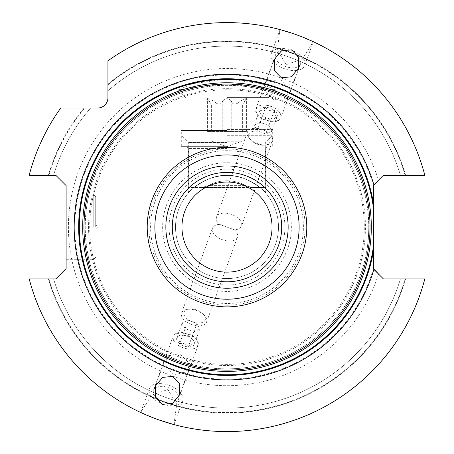 <?xml version="1.0" encoding="UTF-8"?>
<svg xmlns="http://www.w3.org/2000/svg" width="454" height="454" viewBox="0 0 454 454"><rect width="100%" height="100%" fill="white"/><g stroke="black" fill="none" stroke-linecap="round" stroke-linejoin="round"><path stroke-width="0.34" stroke-dasharray="2.27 1.7" d="M227 130.553L181.305 130.553L227 130.553M227 146.642L181.305 146.642L227 146.642M227 148.572L188.387 148.572L227 148.572M227 175.607C245.699 173.297 268.524 194.113 265.613 193.035C268.524 194.113 245.699 173.297 227 175.607C245.699 173.297 268.524 194.113 265.613 193.035C268.524 194.113 245.699 173.297 227 175.607A51.484 51.484 0 0 1 278.484 227.091A51.484 51.484 0 0 1 227 278.574A51.484 51.484 0 0 1 175.516 227.091A51.484 51.484 0 0 1 227 175.607C208.301 173.297 185.476 194.113 188.387 193.035C185.476 194.113 208.301 173.297 227 175.607C208.301 173.297 185.476 194.113 188.387 193.035C185.476 194.113 208.301 173.297 227 175.607A51.484 51.484 0 0 0 175.516 227.091A51.484 51.484 0 0 0 227 278.574A51.484 51.484 0 0 0 278.484 227.091A51.484 51.484 0 0 0 227 175.607A51.484 51.484 0 0 1 278.484 227.091A51.484 51.484 0 0 1 227 278.574A51.484 51.484 0 0 1 175.516 227.091A51.484 51.484 0 0 1 227 175.607M227 291.451A64.36 64.36 0 0 1 162.64 227.091A64.36 64.36 0 0 1 227 162.731A64.36 64.36 0 0 1 291.36 227.091A64.36 64.36 0 0 1 227 291.451M227 78.911L193.024 83.615L178.734 89.671L182.247 89.483L192.609 87.389L227 83.973L261.391 87.389L271.753 89.483L275.266 89.671L260.976 83.615L227 78.911M227 91.941L178.734 91.941L227 91.941M227 97.031L185.431 97.031L227 97.031M227 97.423L268.569 97.423L227 97.423M227 97.905L222.772 100.771C221.104 105.197 217.909 105.197 213.193 100.771C218.187 105.197 221.376 105.197 222.772 100.771L227 97.905L231.228 100.771L227 97.905M213.193 100.771L207.603 98.376L208.976 100.777C212.296 105.192 212.296 105.192 208.976 100.777C212.296 105.192 212.296 105.192 208.976 100.777L207.603 98.376L213.193 100.771L213.193 131.535L231.228 131.535L207.603 131.535L213.193 131.535L213.193 100.771M231.228 100.771C232.896 105.197 236.091 105.197 240.807 100.771L246.397 98.376L240.807 100.771C235.813 105.197 232.624 105.197 231.228 100.771L231.228 131.535L240.807 131.535L231.228 131.535L231.228 100.771M245.024 131.535L240.807 131.535L246.397 131.535L242.64 131.535L245.024 131.535L245.024 100.777L246.397 98.376L245.024 100.777C241.704 105.192 241.704 105.192 245.024 100.777C241.704 105.192 241.704 105.192 245.024 100.777L245.024 131.535M208.976 131.535L211.36 131.535L208.976 131.535L208.976 100.777L208.976 131.535M227 131.535L242.124 131.535L227 131.535M227 141.188L242.124 141.188L227 141.188M378.296 180.374L373.092 185.578L373.092 201.338M373.092 268.603L378.505 274.012A158.605 158.605 0 0 1 134.367 355.834A158.605 158.605 0 0 1 134.367 98.348A158.605 158.605 0 0 1 378.505 180.17L383.392 175.284L424.825 175.284A204.499 204.499 0 0 0 107.938 60.83L107.938 97.729A10.294 10.294 0 0 1 97.638 108.029L60.74 108.029A204.499 204.499 0 0 0 29.175 175.284L55.808 175.284L66.108 185.578L66.108 268.603L55.808 278.898L29.175 278.898A204.499 204.499 0 0 0 424.825 278.898A204.499 204.499 0 0 1 29.175 278.898L48.385 278.898A185.975 185.975 0 0 0 405.615 278.898L424.825 278.898A204.499 204.499 0 0 1 173.944 424.586L176.708 404.298L167.884 389.515L151.619 395.167L140.695 412.482A204.499 204.499 0 0 1 29.175 278.898L48.385 278.898A185.975 185.975 0 0 0 405.615 278.898L383.392 278.898L378.296 273.807M373.092 252.844L373.092 205.503M313.305 41.7A204.499 204.499 0 0 1 424.825 175.284L405.133 175.284A185.51 185.51 0 0 0 107.938 84.83L107.938 90.755L107.938 84.83A185.51 185.51 0 0 1 405.133 175.284L405.615 175.284A185.975 185.975 0 0 0 107.938 84.217A185.975 185.975 0 0 1 405.615 175.284L424.825 175.284A204.499 204.499 0 0 0 107.938 60.83A204.499 204.499 0 0 1 280.056 29.595L277.292 49.883L286.116 64.667L302.381 59.014L313.305 41.7L304.634 65.546A17.7 9.897 -160 0 0 291.383 50.195A17.7 9.897 20 0 0 271.367 53.441A17.7 9.897 20 0 0 284.613 68.792A17.7 9.897 -160 0 0 304.634 65.546M29.175 175.284A204.499 204.499 0 0 1 60.74 108.029A204.499 204.499 0 0 0 29.175 175.284L48.867 175.284A185.51 185.51 0 0 1 84.739 108.029L84.126 108.029A185.975 185.975 0 0 0 48.385 175.284L48.867 175.284A185.51 185.51 0 0 1 84.739 108.029L90.664 108.029A181.004 181.004 0 0 0 53.566 175.284A181.004 181.004 0 0 1 90.664 108.029L84.126 108.029A185.975 185.975 0 0 0 48.385 175.284L29.175 175.284M368.75 227.091A141.75 141.75 0 0 0 227 85.341A141.75 141.75 0 0 0 85.25 227.091A141.75 141.75 0 0 0 227 368.841A141.75 141.75 0 0 0 368.75 227.091A141.75 141.75 0 0 0 227 85.341A141.75 141.75 0 0 0 85.25 227.091A141.75 141.75 0 0 0 227 368.841A141.75 141.75 0 0 0 368.75 227.091A141.75 141.75 0 0 1 227 368.841A141.75 141.75 0 0 1 85.25 227.091A141.75 141.75 0 0 1 227 85.341A141.75 141.75 0 0 1 368.75 227.091M370.033 227.091A143.033 143.033 0 0 1 227 370.124A143.033 143.033 0 0 1 83.967 227.091A143.033 143.033 0 0 1 227 84.058A143.033 143.033 0 0 1 370.033 227.091M281.701 227.091A54.701 54.701 0 0 1 227 281.792A54.701 54.701 0 0 1 172.299 227.091A54.701 54.701 0 0 1 227 172.384A54.701 54.701 0 0 1 281.701 227.091M272.048 227.091A45.048 45.048 0 0 1 227 272.139A45.048 45.048 0 0 1 181.952 227.091A45.048 45.048 0 0 1 227 182.043A45.048 45.048 0 0 1 272.048 227.091M158.037 419.609L159.019 419.956M150.836 416.874L151.761 417.243M155.103 418.531L156.08 418.894M296.944 34.924L292.444 33.346M303.164 37.307L302.239 36.939M298.897 35.65L297.92 35.287M66.108 227.091L66.108 194.914L66.108 227.091M93.779 227.091L93.779 194.914L93.779 227.091M95.709 227.091L95.709 196.843L95.709 227.091M48.385 278.898L48.867 278.898A185.51 185.51 0 0 0 405.133 278.898A185.51 185.51 0 0 1 48.867 278.898L48.385 278.898M107.938 60.83L107.938 84.83L107.938 60.83M53.566 278.898A181.004 181.004 0 0 0 400.434 278.898A181.004 181.004 0 0 1 53.566 278.898A181.004 181.004 0 0 0 400.434 278.898M400.434 175.284A181.004 181.004 0 0 0 107.938 90.755A181.004 181.004 0 0 1 400.434 175.284A181.004 181.004 0 0 0 107.938 90.755M169.387 385.389A17.7 9.897 20 0 0 149.366 388.635A17.7 9.897 20 0 0 162.617 403.986A17.7 9.897 -160 0 0 182.633 400.74A17.7 9.897 -160 0 0 169.387 385.389M153.509 390.139A13.291 7.434 20 0 1 168.542 387.705A13.291 7.434 -160 0 1 178.49 399.231A13.291 7.434 -160 0 1 163.457 401.671A13.291 7.434 20 0 1 153.509 390.139L173.139 336.221A13.291 7.434 20 0 0 174.694 342.117A13.291 7.434 20 0 0 183.087 347.747A13.291 7.434 20 0 0 193.132 348.831A13.291 7.434 20 0 0 198.114 345.312A13.291 7.434 20 0 0 188.166 333.781A13.291 7.434 20 0 0 173.139 336.221M180.544 354.722L190.691 364.477L184.965 372.223L173.229 374.828L165.909 365.283L166.504 355.669L180.544 354.722M174.881 342.361A12.933 7.236 -160 0 0 183.053 347.838A12.933 7.236 20 0 0 192.831 348.893A12.933 7.236 20 0 0 197.649 342.344A12.933 7.236 20 0 0 188.001 334.24A12.933 7.236 -160 0 0 175.403 334.252A12.933 7.236 -160 0 0 174.881 342.361L174.694 342.117M193.824 331.817L188.353 346.856C186.157 343.837 183.246 342.781 179.625 343.678A9.29 5.193 20 0 0 188.353 346.856A9.29 5.193 20 0 0 194.255 344.217A9.29 5.193 20 0 0 194.108 341.646A9.29 5.193 20 0 0 191.429 338.4A9.29 5.193 20 0 0 182.701 335.222C186.322 334.326 189.233 335.381 191.429 338.4L196.905 323.361L199.732 329.178L193.824 331.817L185.096 328.639L182.27 322.822L188.172 320.184L196.905 323.361M179.625 343.678A9.29 5.193 -160 0 1 176.799 337.861A9.29 5.193 -160 0 1 178.558 335.988A9.29 5.193 -160 0 1 182.701 335.222L180.005 335.234L176.799 337.861C178.45 337.844 179.392 339.779 179.625 343.678L185.096 328.639M188.353 346.856C191.032 344.019 193.001 343.139 194.255 344.217L199.732 329.178M194.255 344.217L193.483 340.142L191.429 338.4M182.701 335.222L188.172 320.184M176.799 337.861L182.27 322.822M300.491 64.037A13.291 7.434 -160 0 1 285.458 66.477A13.291 7.434 20 0 1 275.51 54.951A13.291 7.434 20 0 1 290.543 52.511A13.291 7.434 -160 0 1 300.491 64.037L280.861 117.961A13.291 7.434 -160 0 0 279.306 112.064A13.291 7.434 -160 0 0 270.913 106.435A13.291 7.434 -160 0 0 260.868 105.351A13.291 7.434 -160 0 0 255.886 108.869A13.291 7.434 -160 0 0 265.834 120.401A13.291 7.434 -160 0 0 280.861 117.961M273.456 99.46L263.309 89.705L269.035 81.958L280.771 79.354L288.091 88.899L287.495 98.512L273.456 99.46M279.119 111.82A12.933 7.236 20 0 0 270.947 106.344A12.933 7.236 -160 0 0 261.169 105.288A12.933 7.236 -160 0 0 256.351 111.837A12.933 7.236 -160 0 0 265.999 119.935A12.933 7.236 20 0 0 278.597 119.93A12.933 7.236 20 0 0 279.119 111.82L279.306 112.064M260.176 122.364L265.647 107.326C267.843 110.345 270.754 111.4 274.375 110.504A9.29 5.193 -160 0 0 265.647 107.326A9.29 5.193 -160 0 0 259.745 109.964A9.29 5.193 -160 0 0 259.892 112.53A9.29 5.193 -160 0 0 262.571 115.781A9.29 5.193 -160 0 0 271.299 118.959L265.828 133.998L257.095 130.82L254.268 125.003L260.176 122.364L268.904 125.542L271.73 131.359L265.828 133.998M271.299 118.959L273.995 118.942L277.201 116.32C275.55 116.338 274.608 114.397 274.375 110.504A9.29 5.193 20 0 1 277.201 116.32A9.29 5.193 20 0 1 275.442 118.193A9.29 5.193 20 0 1 271.299 118.959C267.678 119.856 264.767 118.795 262.571 115.781L257.095 130.82M274.375 110.504L268.904 125.542M265.647 107.326C262.968 110.163 260.999 111.043 259.745 109.964L254.268 125.003M259.745 109.964L260.517 114.039L262.571 115.781M277.201 116.32L271.73 131.359M227 129.441L272.048 129.441L227 129.441M227 135.718L272.048 135.718L227 135.718M227 142.477L188.705 142.477L227 142.477M245.693 185.641L252.157 187.525L265.295 187.525L252.157 187.525L245.693 185.641C240.206 182.502 233.975 180.874 227 180.766C233.975 180.874 240.206 182.502 245.693 185.641L208.307 185.641L201.843 187.525L208.307 185.641C213.794 182.502 220.025 180.874 227 180.766C220.025 180.874 213.794 182.502 208.307 185.641L245.693 185.641M252.157 187.525L201.843 187.525L252.157 187.525M201.843 187.525L188.705 187.525L201.843 187.525M191.531 324.536A13.291 7.434 20 0 0 206.564 322.096A13.291 7.434 20 0 0 205.009 316.194A13.291 7.434 20 0 0 196.616 310.57A13.291 7.434 20 0 0 186.571 309.486A13.291 7.434 20 0 0 181.589 313.005A13.291 7.434 20 0 0 191.531 324.536M188.291 309.134A11.265 6.299 -160 0 0 184.097 314.832A11.265 6.299 -160 0 0 192.496 321.892A11.265 6.299 20 0 0 203.466 321.886A11.265 6.299 20 0 0 203.914 314.826A11.265 6.299 20 0 0 196.803 310.054A11.265 6.299 -160 0 0 188.291 309.134L186.571 309.486M234.406 229.786L219.594 224.395A13.291 7.434 20 0 0 212.466 228.169A13.291 7.434 20 0 0 222.415 239.695A13.291 7.434 -160 0 0 237.442 237.26A13.291 7.434 -160 0 0 234.406 229.786A13.291 7.434 -160 0 0 241.534 226.013A13.291 7.434 -160 0 0 231.585 214.487A13.291 7.434 20 0 0 216.558 216.921A13.291 7.434 20 0 0 219.594 224.395L234.406 229.786M262.469 129.645A13.291 7.434 -160 0 0 247.436 132.086A13.291 7.434 -160 0 0 248.991 137.982A13.291 7.434 -160 0 0 257.384 143.612A13.291 7.434 -160 0 0 267.429 144.695A13.291 7.434 -160 0 0 272.411 141.177A13.291 7.434 -160 0 0 262.469 129.645M265.709 145.047A11.265 6.299 20 0 0 269.903 139.344A11.265 6.299 20 0 0 261.504 132.29A11.265 6.299 -160 0 0 250.534 132.296A11.265 6.299 -160 0 0 250.086 139.355A11.265 6.299 -160 0 0 257.197 144.128A11.265 6.299 20 0 0 265.709 145.047L267.429 144.695M227 285.01A57.925 57.925 0 0 1 169.075 227.091A57.925 57.925 0 0 1 227 169.166A57.925 57.925 0 0 1 284.925 227.091A57.925 57.925 0 0 1 227 285.01M227 303.488A76.397 76.397 0 0 1 150.603 227.091A76.397 76.397 0 0 1 227 150.694A76.397 76.397 0 0 1 303.397 227.091A76.397 76.397 0 0 1 227 303.488M227 305.219A78.128 78.128 0 0 0 305.128 227.091A78.128 78.128 0 0 0 227 148.963A78.128 78.128 0 0 0 148.872 227.091A78.128 78.128 0 0 0 227 305.219M227 364.386A137.295 137.295 0 0 1 89.705 227.091A137.295 137.295 0 0 1 227 89.796A137.295 137.295 0 0 1 364.295 227.091A137.295 137.295 0 0 1 227 364.386M227 365.515A138.425 138.425 0 0 0 365.425 227.091A138.425 138.425 0 0 0 227 88.666A138.425 138.425 0 0 0 88.575 227.091A138.425 138.425 0 0 0 227 365.515M373.432 268.496A152.175 152.175 0 0 1 74.825 227.091A152.175 152.175 0 0 1 373.432 185.686M222.772 100.771L222.772 131.535L222.772 100.771M240.807 100.771L240.807 131.535L240.807 100.771M368.835 227.091A141.835 141.835 0 0 0 227 85.256A141.835 141.835 0 0 0 85.165 227.091A141.835 141.835 0 0 0 227 368.926A141.835 141.835 0 0 0 368.835 227.091M90.664 108.029A181.004 181.004 0 0 0 53.566 175.284M188.705 187.525L188.705 142.477L181.952 135.718L181.952 129.441L181.305 130.553L181.305 146.642M265.295 187.525L265.295 142.477L272.048 135.718L272.048 129.441L272.695 130.553L272.695 146.642M188.387 193.035L188.387 148.572L186.452 146.642M265.613 193.035L265.613 148.572L267.548 146.642M178.734 89.671L178.734 91.941M275.266 89.671L275.266 91.941M185.431 97.423L180.34 91.941M268.569 97.423L273.66 91.941M211.36 131.535L211.36 103.989L204.799 97.423M246.397 131.535L246.397 98.376L246.397 131.535M242.64 131.535L242.64 103.989L249.201 97.423M207.603 131.535L207.603 98.376L207.603 131.535M242.124 131.535L242.124 141.188L227 146.693L211.876 141.188L211.876 131.535M95.709 257.339L93.779 259.268L66.108 259.268M95.709 196.843L93.779 194.914L66.108 194.914M95.709 224.514L98.285 227.091L95.709 229.667M140.689 412.482L149.366 388.635M173.95 424.586L182.633 400.74M178.49 399.231L198.114 345.312M192.831 348.893L193.132 348.831M166.504 355.669L155.472 385.974M190.691 364.477L179.665 394.781M193.483 340.142L194.108 341.646M180.005 335.234L178.558 335.988M280.05 29.595L271.367 53.441M275.51 54.951L255.886 108.869M261.169 105.288L260.868 105.351M287.495 98.512L298.528 68.208M263.309 89.705L274.335 59.4M260.517 114.039L259.892 112.53M273.995 118.942L275.442 118.193M203.914 314.826L205.009 316.194M206.564 322.096L237.442 237.26M181.589 313.005L212.466 228.169M247.436 132.086L216.558 216.921M250.086 139.355L248.991 137.982M272.411 141.177L241.534 226.013"/><path stroke-width="0.68" d="M378.505 274.012L373.432 268.496L373.432 185.686L378.505 180.17M373.092 268.603L373.092 185.578L383.392 175.284L424.825 175.284A204.499 204.499 0 0 0 107.938 60.83L107.938 97.729A10.294 10.294 0 0 1 97.638 108.029L60.74 108.029A204.499 204.499 0 0 0 29.175 175.284L55.808 175.284L66.108 185.578L66.108 268.603L55.808 278.898L29.175 278.898A204.499 204.499 0 0 0 424.825 278.898L383.392 278.898L373.092 268.603L373.092 252.844A148.344 148.344 0 0 1 145.484 351.033A148.344 148.344 0 0 1 145.484 103.149A148.344 148.344 0 0 1 373.092 201.338L373.092 205.503A147.681 147.681 0 0 0 147 102.962A147.681 147.681 0 0 0 147 351.22A147.681 147.681 0 0 0 373.092 248.678M373.858 269.364A152.822 152.822 0 0 1 138.578 351.731A152.822 152.822 0 0 1 138.578 102.451A152.822 152.822 0 0 1 373.858 184.812M370.033 227.091A143.033 143.033 0 0 0 227 84.058A143.033 143.033 0 0 0 83.967 227.091A143.033 143.033 0 0 0 227 370.124A143.033 143.033 0 0 0 370.033 227.091M281.701 227.091A54.701 54.701 0 0 0 227 172.384A54.701 54.701 0 0 0 172.299 227.091A54.701 54.701 0 0 0 227 281.792A54.701 54.701 0 0 0 281.701 227.091M272.048 227.091A45.048 45.048 0 0 0 227 182.043A45.048 45.048 0 0 0 181.952 227.091A45.048 45.048 0 0 0 227 272.139A45.048 45.048 0 0 0 272.048 227.091M172.651 376.411L162.611 377.387L155.472 385.974L155.421 397.142L162.487 404.344L172.526 403.368L179.665 394.781L179.716 383.613L172.651 376.411M281.349 77.77L291.389 76.794L298.528 68.208L298.579 57.039L291.513 49.838L281.474 50.814L274.335 59.4L274.284 70.569L281.349 77.77M156.08 418.894L158.037 419.609M159.019 419.956L173.944 424.586M140.695 412.482L150.836 416.874M151.761 417.243L155.103 418.531M292.444 33.346L280.056 29.595M313.305 41.7L303.164 37.307M302.239 36.939L298.897 35.65M297.92 35.287L296.944 34.924M371.321 227.091A144.321 144.321 0 0 0 227 82.77A144.321 144.321 0 0 0 82.679 227.091A144.321 144.321 0 0 0 227 371.412A144.321 144.321 0 0 0 371.321 227.091M147.221 227.091A79.779 79.779 0 0 0 227 306.87A79.779 79.779 0 0 0 306.779 227.091A79.779 79.779 0 0 0 227 147.312A79.779 79.779 0 0 0 147.221 227.091M154.865 227.091A72.135 72.135 0 0 0 227 299.226A72.135 72.135 0 0 0 299.135 227.091A72.135 72.135 0 0 0 227 154.95A72.135 72.135 0 0 0 154.865 227.091M288.142 227.091A61.142 61.142 0 0 0 227 165.948A61.142 61.142 0 0 0 165.858 227.091A61.142 61.142 0 0 0 227 288.228A61.142 61.142 0 0 0 288.142 227.091"/></g></svg>
